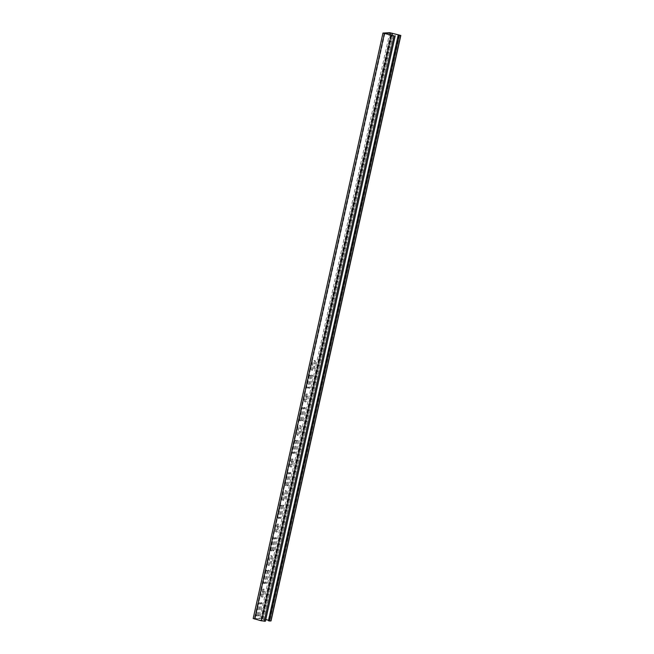 <?xml version="1.0" encoding="UTF-8"?>
<svg xmlns="http://www.w3.org/2000/svg" width="654" height="654" viewBox="0 0 654 654"><rect width="100%" height="100%" fill="white"/><g stroke="black" fill="none" stroke-linecap="round" stroke-linejoin="round"><path stroke-width="0.49" stroke-dasharray="3.27 2.45" d="M311.672 370.148A3.515 1.194 -75.4 0 1 311.549 370.131A3.515 1.194 -75.4 0 1 311.19 366.788L311.835 363.861A3.515 1.194 -75.4 0 1 313.969 360.403A3.515 1.194 -75.4 0 1 314.329 363.738L313.675 366.673A3.515 1.194 -75.4 0 1 311.672 370.148M312.252 367.066A3.515 1.194 104.6 0 0 312.612 370.409A3.515 1.194 104.6 0 0 312.743 370.426A3.515 1.194 104.6 0 0 314.746 366.943L315.392 364.016A3.515 1.194 104.6 0 0 315.032 360.673A3.515 1.194 104.6 0 0 312.906 364.139L312.252 367.066L311.19 366.788M297.251 435.196A3.515 1.194 -75.4 0 1 297.129 435.18A3.515 1.194 -75.4 0 1 296.769 431.836L297.415 428.91A3.515 1.194 -75.4 0 1 299.54 425.452A3.515 1.194 -75.4 0 1 299.908 428.795L299.254 431.722A3.515 1.194 -75.4 0 1 297.251 435.196M297.832 432.114A3.515 1.194 104.6 0 0 298.191 435.458A3.515 1.194 104.6 0 0 298.322 435.474A3.515 1.194 104.6 0 0 300.325 432L300.971 429.073A3.515 1.194 104.6 0 0 300.611 425.729A3.515 1.194 104.6 0 0 298.477 429.188L297.832 432.114L296.769 431.836M282.83 500.245A3.515 1.194 -75.4 0 1 282.708 500.228A3.515 1.194 -75.4 0 1 282.348 496.893L282.994 493.958A3.515 1.194 -75.4 0 1 285.119 490.5A3.515 1.194 -75.4 0 1 285.487 493.844L284.833 496.77A3.515 1.194 -75.4 0 1 282.83 500.245M283.411 497.163A3.515 1.194 104.6 0 0 283.771 500.506A3.515 1.194 104.6 0 0 283.901 500.523A3.515 1.194 104.6 0 0 285.904 497.048L286.55 494.122A3.515 1.194 104.6 0 0 286.19 490.778A3.515 1.194 104.6 0 0 284.057 494.236L283.411 497.163L282.348 496.893M304.682 401.695A2.175 0.744 -75.4 0 1 304.601 401.687A2.175 0.744 -75.4 0 1 304.38 399.619L305.173 396.038A2.175 0.744 -75.4 0 1 306.489 393.896A2.175 0.744 -75.4 0 1 306.71 395.964L305.917 399.545A2.175 0.744 -75.4 0 1 304.682 401.695M305.443 399.896A2.175 0.744 104.6 0 0 305.671 401.965A2.175 0.744 104.6 0 0 305.745 401.973A2.175 0.744 104.6 0 0 306.988 399.823L307.781 396.242A2.175 0.744 104.6 0 0 307.56 394.174A2.175 0.744 104.6 0 0 306.236 396.316L305.443 399.896L304.38 399.619M290.262 466.743A2.175 0.744 -75.4 0 1 290.18 466.735A2.175 0.744 -75.4 0 1 289.959 464.667L290.752 461.086A2.175 0.744 -75.4 0 1 292.068 458.945A2.175 0.744 -75.4 0 1 292.289 461.013L291.496 464.593A2.175 0.744 -75.4 0 1 290.262 466.743M291.022 464.945A2.175 0.744 104.6 0 0 291.251 467.013A2.175 0.744 104.6 0 0 291.324 467.021A2.175 0.744 104.6 0 0 292.567 464.871L293.36 461.291A2.175 0.744 104.6 0 0 293.139 459.222A2.175 0.744 104.6 0 0 291.815 461.364L291.022 464.945L289.959 464.667M275.841 531.792A2.175 0.744 -75.4 0 1 275.759 531.784A2.175 0.744 -75.4 0 1 275.538 529.715L276.331 526.143A2.175 0.744 -75.4 0 1 277.648 523.993A2.175 0.744 -75.4 0 1 277.868 526.061L277.075 529.642A2.175 0.744 -75.4 0 1 275.841 531.792M276.601 529.993A2.175 0.744 104.6 0 0 276.822 532.062A2.175 0.744 104.6 0 0 276.904 532.07A2.175 0.744 104.6 0 0 278.146 529.92L278.939 526.339A2.175 0.744 104.6 0 0 278.71 524.271A2.175 0.744 104.6 0 0 277.394 526.413L276.601 529.993L275.538 529.715M268.41 565.293A3.515 1.194 -75.4 0 1 268.287 565.285A3.515 1.194 -75.4 0 1 267.927 561.941L268.573 559.015A3.515 1.194 -75.4 0 1 270.699 555.548A3.515 1.194 -75.4 0 1 271.058 558.892L270.413 561.819A3.515 1.194 -75.4 0 1 268.41 565.293M268.99 562.219A3.515 1.194 104.6 0 0 269.35 565.563A3.515 1.194 104.6 0 0 269.481 565.571A3.515 1.194 104.6 0 0 271.484 562.097L272.129 559.17A3.515 1.194 104.6 0 0 271.77 555.826A3.515 1.194 104.6 0 0 269.636 559.293L268.99 562.219L267.927 561.941M261.42 596.84A2.175 0.744 -75.4 0 1 261.338 596.832A2.175 0.744 -75.4 0 1 261.118 594.764L261.911 591.191A2.175 0.744 -75.4 0 1 263.227 589.041A2.175 0.744 -75.4 0 1 263.448 591.118L262.655 594.69A2.175 0.744 -75.4 0 1 261.42 596.84M262.18 595.042A2.175 0.744 104.6 0 0 262.401 597.11A2.175 0.744 104.6 0 0 262.483 597.118A2.175 0.744 104.6 0 0 263.726 594.968L264.518 591.388A2.175 0.744 104.6 0 0 264.29 589.319A2.175 0.744 104.6 0 0 262.973 591.469L262.18 595.042L261.118 594.764M253.18 618.52L259.981 618.153L271.026 620.932M268.508 620.237L269.881 620.679L268.402 620.736M394.133 35.48L264.339 620.932L254.324 618.774L261.044 618.431L265.794 619.534M264.339 620.932L265.418 621.21M279.969 517.755L277.909 517.862L280.648 505.501L282.708 505.395L279.969 517.755L281.04 518.033L283.746 505.354L281.711 505.779L278.972 518.131L281.04 518.033M273.437 538.021L275.498 537.923L272.759 550.284L270.731 550.701L273.437 538.021L274.5 538.299L271.762 550.66L273.83 550.562L276.568 538.201L274.5 538.299M259.017 603.07L261.077 602.972L258.338 615.332L256.311 615.749L259.017 603.07L260.079 603.348L257.341 615.708L259.401 615.61L262.148 603.25L260.079 603.348M265.549 582.812L263.488 582.91L266.227 570.55L268.254 570.133L265.549 582.812L266.611 583.082L269.358 570.729L267.486 570.492L264.551 583.188L266.611 583.082M287.858 472.973L289.918 472.875L287.18 485.235L285.152 485.652L287.858 472.973L288.921 473.251L286.182 485.611L288.251 485.513L290.989 473.153L288.921 473.251M302.279 407.924L304.339 407.826L301.6 420.187L299.573 420.604L302.279 407.924L303.342 408.202L300.603 420.563L302.671 420.457L305.41 408.104L303.342 408.202M294.39 452.707L292.33 452.805L295.068 440.444L297.096 440.028L294.39 452.707L295.461 452.985L298.15 440.305L296.131 440.722L293.393 453.083L295.461 452.985M308.811 387.659L306.751 387.757L309.489 375.396L311.549 375.298L308.811 387.659L309.882 387.936L312.587 375.257L310.56 375.674L307.813 388.035L309.882 387.936M279.005 518.45L277.95 518.181L279.005 518.45M276.536 537.882L275.457 537.604L276.536 537.882M262.107 602.931L261.036 602.653L262.107 602.931M257.374 616.027L256.319 615.749L257.374 616.027M264.584 583.507L263.529 583.229L264.584 583.507M269.317 570.411L268.246 570.133L269.317 570.411M290.956 472.834L289.877 472.556L290.956 472.834M305.377 407.785L304.298 407.507L305.377 407.785M300.644 420.882L299.589 420.604L300.644 420.882M293.425 453.402L292.379 453.124L293.425 453.402M312.587 375.257L311.508 374.979L312.587 375.257M399.578 35.259L269.791 620.703M399.357 34.94L269.571 620.384M392.735 33.215L262.941 618.668M389.768 32.7L259.981 618.153M383.13 33.019L253.335 618.471M392.972 35.578L263.178 621.022M391.476 35.316L261.682 620.769M384.846 33.591L255.06 619.044M384.176 33.379L254.406 618.749M390.381 35.03L261.044 618.431M391.836 35.406L262.524 618.684M398.875 35.267L269.154 620.409M264.518 591.388L263.448 591.118M262.973 591.469L261.911 591.191M263.726 594.968L262.655 594.69M271.484 562.097L270.413 561.819M272.129 559.17L271.058 558.892M269.636 559.293L268.573 559.015M266.423 583.417L265.361 583.139M269.358 570.729L268.287 570.452M267.486 570.492L266.415 570.214M267.29 570.828L266.227 570.55M264.551 583.188L263.488 582.91M260.276 603.021L259.205 602.743M257.341 615.708L256.278 615.43M259.213 615.937L258.15 615.667M259.401 615.61L258.338 615.332M262.148 603.25L261.077 602.972M274.696 537.972L273.625 537.694M271.762 550.66L270.699 550.382M271.811 550.979L270.74 550.701M273.634 550.889L272.571 550.611M273.83 550.562L272.759 550.284M276.568 538.201L275.498 537.923M289.117 472.916L288.046 472.646M290.989 473.153L289.918 472.875M288.251 485.513L287.18 485.235M288.054 485.84L286.992 485.562M286.182 485.611L285.119 485.333M303.538 407.867L302.467 407.589M305.41 408.104L304.339 407.826M302.671 420.457L301.6 420.187M302.475 420.792L301.412 420.514M300.603 420.563L299.54 420.285M278.939 526.339L277.868 526.061M277.394 526.413L276.331 526.143M278.146 529.92L277.075 529.642M293.36 461.291L292.289 461.013M292.567 464.871L291.496 464.593M291.815 461.364L290.752 461.086M307.781 396.242L306.71 395.964M306.988 399.823L305.917 399.545M306.236 396.316L305.173 396.038M285.904 497.048L284.833 496.77M286.55 494.122L285.487 493.844M284.057 494.236L282.994 493.958M298.477 429.188L297.415 428.91M300.971 429.073L299.908 428.795M300.325 432L299.254 431.722M312.906 364.139L311.835 363.861M315.392 364.016L314.329 363.738M314.746 366.943L313.675 366.673M280.844 518.369L279.781 518.091M283.779 505.673L282.708 505.395M283.73 505.354L282.667 505.076M281.907 505.444L280.836 505.166M281.711 505.779L280.648 505.501M278.972 518.131L277.909 517.862M295.265 453.32L294.202 453.042M293.393 453.083L292.33 452.805M296.131 440.722L295.068 440.444M296.327 440.395L295.256 440.117M298.199 440.624L297.129 440.346M309.685 388.263L308.623 387.986M307.813 388.035L306.751 387.757M310.56 375.674L309.489 375.396M310.748 375.347L309.677 375.069M312.62 375.576L311.549 375.298M312.612 370.409L311.549 370.131M298.191 435.458L297.129 435.18M283.771 500.506L282.708 500.228M305.671 401.965L304.601 401.687M291.251 467.013L290.18 466.735M276.822 532.062L275.759 531.784M269.35 565.563L268.287 565.285M262.401 597.11L261.338 596.832M384.119 33.321L254.324 618.774M399.676 35.234L269.881 620.679M264.29 589.319L263.227 589.041M271.77 555.826L270.699 555.548M271.794 550.979L270.731 550.701M278.71 524.271L277.648 523.993M293.139 459.222L292.068 458.945M307.56 394.174L306.489 393.896M286.19 490.778L285.119 490.5M300.611 425.729L299.54 425.452M315.032 360.673L313.969 360.403M283.746 505.354L282.675 505.084"/><path stroke-width="0.98" d="M398.188 35.283L399.676 35.234L398.94 34.956L390.839 32.978L384.119 33.321L394.051 35.847L382.974 33.068L389.768 32.7L400.82 35.488L398.188 35.283L268.402 620.736L269.448 621.014L399.242 35.561M400.82 35.488L271.026 620.932L269.448 621.014M265.794 619.534L268.508 620.237M395.212 35.757L265.418 621.21L261.265 620.785L253.18 618.52L382.974 33.068M400.632 35.529L270.838 620.981M384.429 33.616L254.643 619.068M391.059 35.341L261.265 620.785M394.051 35.847L264.257 621.3M390.839 32.978L390.381 35.03M392.318 33.231L391.836 35.406"/></g></svg>
